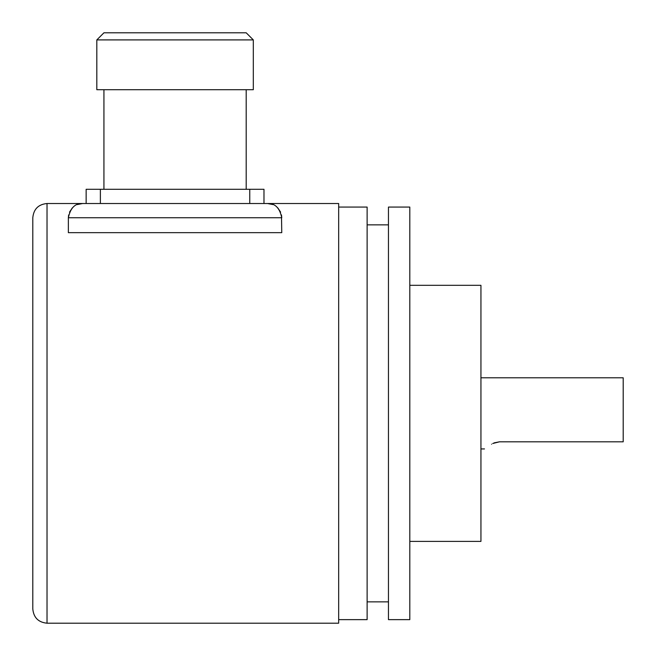 <?xml version="1.0" encoding="UTF-8"?>
<svg xmlns="http://www.w3.org/2000/svg" width="656" height="656" viewBox="0 0 656 656"><rect width="100%" height="100%" fill="white"/><g stroke="black" fill="none" stroke-linecap="round" stroke-linejoin="round"><path stroke-width="0.98" d="M32.8 608.973L32.8 217.743C33.645 209.1 38.384 204.36 47.027 203.516L47.027 623.2C38.384 622.355 33.645 617.616 32.8 608.973M47.027 623.2L338.668 623.2L338.668 203.516L267.541 203.516L272.929 204.582L267.541 203.516L82.59 203.516L77.203 204.582M68.642 214.971L68.363 217.743L281.76 217.743L281.49 214.971L281.76 232.667L68.363 232.667L68.363 217.743C70.413 207.911 75.153 203.163 82.59 203.516L47.027 203.516M72.308 207.919L69.511 212.142M77.933 204.303L82.59 203.516M277.824 207.919L280.612 212.142L277.824 207.919M338.668 207.075L367.122 207.075L367.122 619.641L338.668 619.641M388.459 413.362L388.459 619.641L409.803 619.641L409.803 207.075L388.459 207.075L388.459 413.362M409.803 285.319L480.938 285.319L480.938 541.397L409.803 541.397M492.763 443.489L499.47 441.816L494.025 442.898M491.574 444.202C482.037 450.565 482.037 450.565 491.574 444.202C482.037 450.565 482.037 450.565 491.574 444.202M480.938 377.79L623.2 377.79L623.2 441.816L499.47 441.816M281.76 217.743C279.718 207.911 274.979 203.163 267.541 203.516M263.983 203.516L263.983 189.289L86.149 189.289L86.149 203.516M246.197 189.289L246.197 89.708M103.935 189.289L103.935 89.708M96.817 39.909L96.817 89.708L253.314 89.708L253.314 39.909L246.197 32.8L103.935 32.8L96.817 39.909L253.314 39.909M249.756 203.516L249.756 189.289M100.376 203.516L100.376 189.289M367.122 601.864L388.459 601.864M367.122 224.86L388.459 224.86M484.489 448.925L480.938 448.925"/></g></svg>
